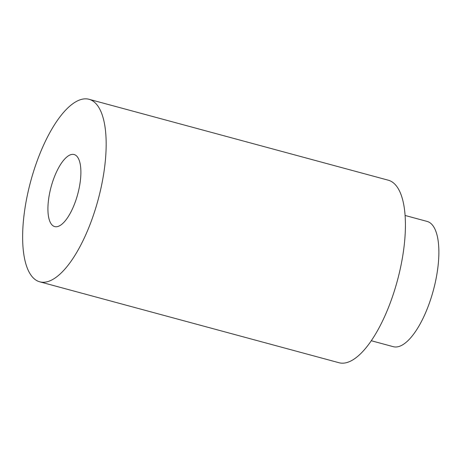 <?xml version="1.0" encoding="UTF-8"?>
<svg xmlns="http://www.w3.org/2000/svg" width="462" height="462" viewBox="0 0 462 462"><rect width="100%" height="100%" fill="white"/><g stroke="black" fill="none" stroke-linecap="round" stroke-linejoin="round"><path stroke-width="0.69" d="M405.139 215.477L427.148 221.431A64.876 23.989 105.1 0 1 427.084 309.165A64.876 23.989 105.1 0 1 393.278 346.685L371.269 340.731M89.079 99.301L388.334 180.215A94.531 34.956 105.1 0 1 388.247 308.05A94.531 34.956 105.1 0 1 338.987 362.728L39.732 281.814A94.531 34.956 105.1 0 1 30.665 181.433A94.531 34.956 105.1 0 1 89.079 99.301A94.531 34.956 105.1 0 1 88.993 227.142A94.531 34.956 105.1 0 1 39.732 281.814M54.701 176.114A37.312 13.796 -74.9 0 0 54.666 226.576A37.312 13.796 -74.9 0 0 77.726 194.155A37.312 13.796 -74.9 0 0 74.145 154.539A37.312 13.796 -74.9 0 0 54.701 176.114"/></g></svg>
